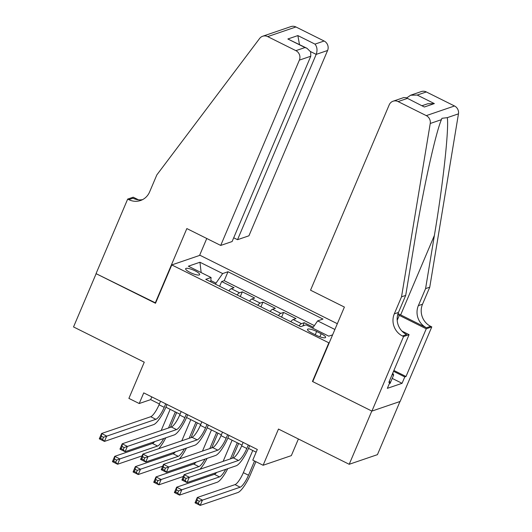 <?xml version="1.0" encoding="UTF-8"?>
<svg xmlns="http://www.w3.org/2000/svg" width="532" height="532" viewBox="0 0 532 532"><rect width="100%" height="100%" fill="white"/><g stroke="black" fill="none" stroke-linecap="round" stroke-linejoin="round"><path stroke-width="0.8" d="M190.21 272.51A7.614 1.782 23 0 0 199.66 274.652A7.614 1.782 23 0 0 195.091 270.841A7.614 1.782 23 0 0 185.641 268.7A7.614 1.782 23 0 0 190.21 272.51M337.335 323.709L200.005 255.287L171.783 264.929L329.155 342.974M399.991 401.5L377.434 454.654L349.205 464.29L278.482 429.051L263.114 465.261L291.337 455.625L298.405 438.98M171.783 264.929L155.51 303.267L96.139 273.687L73.536 326.941L144.265 362.179L128.89 398.388L139.218 403.529L150.656 399.625L159.394 403.974M312.882 381.311L312.444 381.464L371.808 411.043L349.205 464.29M313.255 327.193L304.251 322.711L302.881 325.936M290.778 321.72A9.516 2.334 -63.5 0 1 293.205 319.546L295.992 318.595L283.603 312.424L281.594 317.145M270.123 311.433A9.516 2.334 116.5 0 1 272.557 309.258L275.343 308.307L262.954 302.129L260.946 306.858M249.475 301.139A9.516 2.334 116.5 0 1 251.909 298.971L254.695 298.02L242.306 291.842L240.298 296.57M263.114 465.261L252.786 460.12L257.308 449.467L143.74 392.882L139.218 403.529M321.182 333.73L316.64 331.469A7.375 1.722 23 0 0 307.483 329.394A7.375 1.722 23 0 0 311.912 333.085L316.454 335.346A7.375 1.722 23 0 0 325.611 337.421A7.375 1.722 23 0 0 321.182 333.73L319.878 336.803M210.745 281.84L211.071 277.524L205.731 279.347L300.72 326.675L306.06 324.853L328.776 336.164L332.6 334.861M211.071 277.524L188.355 266.206L199.952 262.243L222.669 273.561L228.009 271.739L322.99 319.067L317.651 320.889L334.887 329.474M299.037 325.837A9.516 2.334 -63.5 0 1 301.464 323.662L304.251 322.711M314.365 325.604L224.211 280.683L221.651 281.554L219.65 286.283M228.827 290.851A9.516 2.334 116.5 0 1 231.26 288.677L234.04 287.726L221.651 281.554M237.086 294.967A9.516 2.334 -63.5 0 1 239.52 292.793L242.306 291.842M257.734 305.255A9.516 2.334 -63.5 0 1 260.168 303.087L262.954 302.129M278.382 315.549A9.516 2.334 -63.5 0 1 280.816 313.375L283.603 312.424M312.444 381.464L328.716 343.12M165.898 407.213L180.042 414.262M186.546 417.507L200.69 424.549M207.201 427.794L221.339 434.837M227.849 438.082L241.987 445.131M248.497 448.37L256.158 452.187M215.527 284.228L215.999 283.124L210.845 280.55M151.813 396.905L150.656 399.625M312.617 328.118L317.651 320.889M224.211 280.683L228.009 271.739M222.669 273.561L215.999 283.124M199.952 262.243L201.156 272.584M243.144 442.411L241.654 445.929A11.897 2.919 -63.5 0 1 233.315 457.879L184.152 474.67L189.312 477.244L187.051 482.571L236.221 465.773A17.849 4.376 116.5 0 0 248.723 447.844L249.654 445.656M248.304 444.985L246.815 448.496A11.897 2.919 -63.5 0 1 238.482 460.453L186.094 478.408L184.032 477.384L183.128 479.512L185.189 480.542L186.094 478.408M185.189 480.542L187.051 482.571L181.891 479.997L184.152 474.67L184.032 477.384M181.891 479.997L183.128 479.512M252.76 450.491L243.35 472.662A11.897 2.919 -63.5 0 1 235.011 484.619L197.292 497.5L202.453 500.073L200.192 505.4L237.917 492.512A17.849 4.376 116.5 0 0 250.419 474.584L255.899 461.67M254.555 460.998L248.511 475.236A11.897 2.919 -63.5 0 1 240.171 487.192L199.234 501.237L197.166 500.213L196.261 502.341L198.33 503.372L199.234 501.237M198.33 503.372L200.192 505.4L195.031 502.826L197.292 497.5L197.166 500.213M195.031 502.826L196.261 502.341M392.749 373.151L393.667 374.987L390.049 383.506L389.437 383.406M393.667 374.987L392.084 374.714M310.535 290.193L389.191 104.884A7.142 6.716 -108.9 0 1 393.082 101.213A7.142 6.716 -108.9 0 1 398.096 101.579L426.285 115.624L454.508 105.981A7.142 6.716 71.1 0 1 458.464 113.841L429.756 287.187L422.521 304.224A16.658 15.674 -108.9 0 0 430.647 326.335L431.784 326.901L400.137 401.454L371.915 411.096L312.756 381.617L344.397 307.07L310.535 290.193M429.756 287.187L425.58 288.61L434.378 235.463C442.996 184.584 449.101 128.957 447.299 117.652L441.946 118.304L441.4 119.667C435.415 133.632 422.721 191.513 414.508 242.246L405.703 295.4L398.475 312.437A16.658 15.674 -108.9 0 0 406.601 334.555L402.425 335.978L403.555 336.543L371.915 411.096M405.703 295.4L401.527 296.829L394.298 313.867A16.658 15.674 -108.9 0 0 402.425 335.978M434.378 235.463L400.663 314.904L426.471 327.765A16.658 15.674 -108.9 0 1 418.345 305.654L425.58 288.61M426.325 91.943L417.208 95.055L410.611 95.228L421.304 91.57A7.142 6.716 71.1 0 1 426.325 91.943L454.508 105.981M441.4 119.667L430.235 123.484L401.527 296.829M393.886 370.472L406.002 376.503L404.779 376.922L393.527 371.316M389.198 381.524L390.056 381.949L387.343 388.34L402.066 383.313L404.779 376.922M390.056 381.949L388.839 382.368L409.088 334.655L403.555 336.543M431.784 326.901L426.252 328.789L399.306 315.363A26.773 6.251 23 0 0 397.73 314.598M406.002 376.503L426.252 328.789M400.663 314.904A30.996 7.242 23 0 0 398.022 313.627M401.953 331.097L409.088 334.655M430.235 123.484A7.142 6.716 -108.9 0 0 426.285 115.624M402.066 383.313L392.217 378.405M410.611 95.228L406.681 97.968M417.208 95.055L434.345 103.594L427.748 103.767L422.155 105.675M434.345 103.594L424.356 107.005L406.195 97.722L403.775 97.562L393.082 101.213M424.356 107.005L406.195 97.722M233.708 237.784L237.531 239.693L248.936 235.796L327.592 50.487L316.188 54.384L310.515 51.557M237.531 239.693L316.188 54.384C317.577 50.281 317.178 46.863 314.991 44.123L324.108 41.011L295.925 26.966L267.696 36.608A7.142 6.716 -108.9 0 0 262.675 36.242A7.142 6.716 -108.9 0 0 259.623 38.47L156.834 174.908L149.598 191.946A16.658 15.674 71.1 0 1 140.534 200.504A16.658 15.674 71.1 0 1 128.817 199.653L127.68 199.088L96.039 273.634L155.637 302.961M155.198 303.114L186.845 228.567L220.707 245.438L299.37 60.129A7.142 6.716 -108.9 0 0 295.885 50.653L267.696 36.608M127.68 199.088L133.213 197.199L138.44 199.799M199.567 255.44L206.762 238.489M220.707 245.438L232.112 241.541L310.774 56.232L299.37 60.129M262.675 36.242L290.904 26.6A7.142 6.716 71.1 0 1 295.925 26.966M324.108 41.011A7.142 6.716 71.1 0 1 327.592 50.487M142.569 199.64A16.658 15.674 71.1 0 1 132.993 198.223L128.817 199.653M295.885 50.653L305.002 47.541L306.964 48.279L310.688 51.903L310.774 56.232M305.002 47.541L287.859 38.996L306.964 48.279M287.859 38.996L297.853 35.584L299.489 44.562M222.496 432.124L220.999 435.635A11.897 2.919 -63.5 0 1 212.667 447.592L163.504 464.383L168.664 466.956L166.403 472.283L215.566 455.485A17.849 4.376 116.5 0 0 228.075 437.557L228.999 435.362M227.656 434.697L226.167 438.208A11.897 2.919 -63.5 0 1 217.827 450.165L165.445 468.12L163.384 467.089L162.479 469.224L164.541 470.248L165.445 468.12M164.541 470.248L166.403 472.283L161.243 469.709L163.504 464.383L163.384 467.089M161.243 469.709L162.479 469.224M201.847 421.836L200.351 425.347A11.897 2.919 -63.5 0 1 192.019 437.304L142.855 454.095L148.016 456.669L145.755 461.995L194.918 445.198A17.849 4.376 116.5 0 0 207.42 427.269L208.351 425.075M207.008 424.403L205.518 427.921A11.897 2.919 -63.5 0 1 197.179 439.871L144.797 457.833L142.729 456.802L141.825 458.936L143.893 459.961L144.797 457.833M143.893 459.961L145.755 461.995L140.594 459.422L142.855 454.095L142.729 456.802M140.594 459.422L141.825 458.936M181.193 411.542L179.703 415.06A11.897 2.919 -63.5 0 1 171.37 427.01L122.2 443.808L127.367 446.381L125.106 451.701L174.27 434.91A17.849 4.376 116.5 0 0 186.772 416.982L187.703 414.787M186.36 414.115L184.863 417.633A11.897 2.919 -63.5 0 1 176.531 429.583L124.149 447.545L122.081 446.514L121.176 448.642L123.244 449.673L124.149 447.545M123.244 449.673L125.106 451.701L119.946 449.134L122.2 443.808L122.081 446.514M119.946 449.134L121.176 448.642M160.544 401.254L159.055 404.772A11.897 2.919 -63.5 0 1 150.722 416.722L101.552 433.52L106.719 436.094L104.458 441.414L153.622 424.622A17.849 4.376 116.5 0 0 166.124 406.694L167.055 404.5M165.711 403.828L164.215 407.346A11.897 2.919 -63.5 0 1 155.883 419.296L103.501 437.257L101.432 436.227L100.528 438.355L102.596 439.385L103.501 437.257M102.596 439.385L104.458 441.414L99.291 438.84L101.552 433.52L101.432 436.227M99.291 438.84L100.528 438.355M232.351 458.212L238.615 443.449M237.272 442.777L230.442 458.863M232.105 440.203L223.127 461.357M225.708 469.37A11.897 2.919 -63.5 0 1 219.523 476.898L181.804 489.786L179.543 495.112L217.262 482.225A17.849 4.376 116.5 0 0 227.723 468.679M216.71 472.443A11.897 2.919 -63.5 0 1 214.363 474.331L176.637 487.212L181.804 489.786L178.586 490.95L176.518 489.919L175.613 492.053L177.681 493.078L178.586 490.95M177.681 493.078L179.543 495.112L174.383 492.539L176.637 487.212L176.518 489.919M174.383 492.539L175.613 492.053M211.703 447.917L217.967 433.161M216.624 432.489L209.794 448.569M211.457 429.916L202.479 451.07M205.053 459.076A11.897 2.919 -63.5 0 1 198.875 466.611L161.156 479.498L158.895 484.825L183.394 476.453M196.062 462.155A11.897 2.919 -63.5 0 1 193.715 464.037L155.989 476.925L161.156 479.498L157.938 480.662L155.869 479.631L154.965 481.766L157.033 482.79L157.938 480.662M157.033 482.79L158.895 484.825L153.728 482.251L155.989 476.925L155.869 479.631M199.992 469.264A17.849 4.376 116.5 0 0 207.074 458.391M153.728 482.251L154.965 481.766M191.055 437.63L197.319 422.874M195.969 422.202L189.146 438.282M190.808 419.628L181.831 440.782M184.405 448.789A11.897 2.919 -63.5 0 1 178.227 456.323L140.501 469.211L138.24 474.531L162.745 466.165M175.407 451.861A11.897 2.919 -63.5 0 1 173.066 453.749L135.341 466.637L140.501 469.211L137.283 470.374L135.221 469.344L134.317 471.472L136.378 472.502L137.283 470.374M136.378 472.502L138.24 474.531L133.08 471.964L135.341 466.637L135.221 469.344M179.344 458.976A17.849 4.376 116.5 0 0 186.426 448.097M133.08 471.964L134.317 471.472M170.4 427.342L176.671 412.579M175.321 411.914L168.498 427.994M170.16 409.341L161.183 430.494M163.756 438.501A11.897 2.919 -63.5 0 1 157.578 446.035L119.853 458.923L117.592 464.243L142.097 455.877M154.759 441.573A11.897 2.919 -63.5 0 1 152.411 443.462L114.693 456.35L119.853 458.923L116.634 460.087L114.573 459.056L113.668 461.184L115.73 462.215L116.634 460.087M115.73 462.215L117.592 464.243L112.432 461.67L114.693 456.35L114.573 459.056M158.696 448.682A17.849 4.376 116.5 0 0 165.778 437.809M112.432 461.67L113.668 461.184M293.205 319.546L301.464 323.662M231.26 288.677L239.52 292.793M251.909 298.971L260.168 303.087M272.557 309.258L280.816 313.375M315.25 334.748L316.64 331.469M246.815 448.496L241.654 445.929M238.482 460.453L233.315 457.879M248.511 475.236L243.35 472.662M240.171 487.192L235.011 484.619M398.475 312.437L394.298 313.867M418.345 305.654L422.521 304.224M407.213 98.467L398.096 101.579M458.464 113.841L447.299 117.652M426.471 327.765L430.647 326.335M397.198 320.331L399.306 315.363M297.853 35.584L314.991 44.123M226.167 438.208L220.999 435.635M217.827 450.165L212.667 447.592M205.518 427.921L200.351 425.347M197.179 439.871L192.019 437.304M184.863 417.633L179.703 415.06M176.531 429.583L171.37 427.01M164.215 407.346L159.055 404.772M155.883 419.296L150.722 416.722M219.523 476.898L214.363 474.331M198.875 466.611L193.715 464.037M178.227 456.323L173.066 453.749M157.578 446.035L152.411 443.462"/></g></svg>

